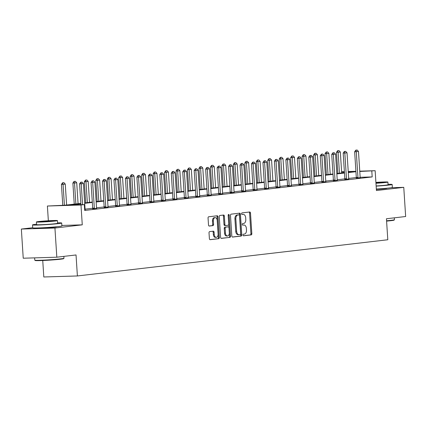 <?xml version="1.0" encoding="UTF-8"?>
<svg xmlns="http://www.w3.org/2000/svg" width="427" height="427" viewBox="0 0 427 427"><rect width="100%" height="100%" fill="white"/><g stroke="black" fill="none" stroke-linecap="round" stroke-linejoin="round"><path stroke-width="0.64" d="M242.963 235.053A0.806 0.507 88.3 0 0 243.491 235.795A0.806 0.507 88.3 0 0 243.518 235.795L251.183 234.898A1.148 0.726 88.3 0 0 251.829 233.67L250.494 213.057A1.148 0.726 88.3 0 0 249.742 211.995A1.148 0.726 88.3 0 0 249.699 211.995L242.04 212.892A0.806 0.507 88.3 0 0 241.586 213.751A0.806 0.507 88.3 0 0 242.114 214.493A0.806 0.507 88.3 0 0 242.141 214.493L243.134 214.375A3.678 2.316 88.3 0 1 243.257 214.37A3.678 2.316 88.3 0 1 245.68 217.77L245.787 219.489A3.678 2.316 88.3 0 1 243.721 223.422L242.728 223.54A0.806 0.507 88.3 0 0 242.274 224.399A0.806 0.507 88.3 0 0 242.803 225.146A0.806 0.507 88.3 0 0 242.83 225.141L243.822 225.029A3.678 2.316 88.3 0 1 243.945 225.018A3.678 2.316 88.3 0 1 246.368 228.424L246.48 230.142A3.678 2.316 88.3 0 1 244.409 234.076L243.417 234.188A0.806 0.507 88.3 0 0 242.963 235.053M56.14 226.801A9.127 0.384 176.3 0 1 56.433 226.876A9.127 0.384 176.3 0 1 54.405 227.249A9.127 0.384 176.3 0 1 44.301 228.023A9.127 0.384 176.3 0 1 38.216 228.055A9.127 0.384 176.3 0 1 38.499 227.943M386.6 188.264A9.127 0.384 176.3 0 1 386.894 188.339A9.127 0.384 176.3 0 1 384.866 188.713A9.127 0.384 176.3 0 1 376.358 189.401M32.687 227.73L21.35 229.048L23.234 258.218L56.823 257.198L76.033 254.956L77.394 275.959L387.796 239.755L386.44 218.757L405.65 216.516L403.766 187.346L391.1 187.731M21.35 229.048L54.934 228.029L82.267 224.842L80.986 205.003L47.397 206.027L65.128 205.2L80.842 203.369M56.823 257.198L54.934 228.029M209.662 231.61A1.148 0.726 88.3 0 0 209.016 232.838L209.39 238.618A1.148 0.726 88.3 0 0 210.148 239.686A1.148 0.726 88.3 0 0 210.185 239.68L218.693 238.688A1.148 0.726 88.3 0 0 219.339 237.46L218.01 216.847A1.148 0.726 88.3 0 0 217.252 215.779A1.148 0.726 88.3 0 0 217.215 215.784L208.702 216.777A1.148 0.726 88.3 0 0 208.056 218.005L208.509 224.992A1.148 0.726 88.3 0 0 209.262 226.054A1.148 0.726 88.3 0 0 209.305 226.054L212.945 225.627A1.148 0.726 88.3 0 0 213.591 224.399L213.367 220.935A3.074 1.938 88.3 0 1 215.203 217.637A3.074 1.938 88.3 0 1 217.226 220.487L218.106 234.055A3.074 1.938 88.3 0 1 216.27 237.353A3.074 1.938 88.3 0 1 214.247 234.508L214.098 232.245A1.148 0.726 88.3 0 0 213.345 231.178A1.148 0.726 88.3 0 0 213.303 231.183L209.662 231.61M359.758 171.168L375.152 170.699L376.433 190.533L403.766 187.346M375.152 170.699L359.774 171.457M80.868 203.78L69.937 205.051L84.327 204.613L84.706 210.447L372.184 176.922L371.81 171.088M84.327 204.613L80.986 205.003M231.818 236.003A1.148 0.726 88.3 0 0 232.571 237.07A1.148 0.726 88.3 0 0 232.614 237.065L241.122 236.072A1.148 0.726 88.3 0 0 241.767 234.845L240.433 214.231A1.148 0.726 88.3 0 0 239.68 213.164A1.148 0.726 88.3 0 0 239.638 213.169L231.13 214.162A1.148 0.726 88.3 0 0 230.484 215.389L231.818 236.003M229.907 237.38L221.399 238.373A1.148 0.726 88.3 0 1 221.357 238.378A1.148 0.726 88.3 0 1 220.604 237.311L219.27 216.697A1.148 0.726 88.3 0 1 219.916 215.47L223.561 215.043A1.148 0.726 88.3 0 1 223.599 215.043A1.148 0.726 88.3 0 1 224.356 216.105L224.896 224.463A1.148 0.726 88.3 0 0 225.648 225.531A1.148 0.726 88.3 0 0 225.691 225.525L228.103 225.242A1.148 0.726 88.3 0 0 228.755 224.015L228.189 215.309A0.806 0.507 88.3 0 1 228.669 214.45A0.806 0.507 88.3 0 1 229.198 215.192L230.553 236.152A1.148 0.726 88.3 0 1 229.907 237.38L221.133 238.325M42.743 260.513L43.805 276.979L77.394 275.959M48.352 220.754L47.397 206.027M341.6 171.718L344.381 171.638M348.229 171.521L355.904 171.286M348.272 172.177L352.611 171.675L348.251 171.803M344.402 171.921L341.621 172.006M84.669 202.921L92.301 202.03M96.128 201.581L103.761 200.695M107.593 200.247L115.226 199.356M119.053 198.913L126.686 198.021M130.513 197.573L138.145 196.682M141.977 196.239L149.605 195.347M153.437 194.899L161.07 194.013M164.897 193.564L172.529 192.673M176.356 192.23L183.989 191.339M187.821 190.89L195.454 189.999M199.281 189.556L206.914 188.665M210.741 188.216L218.373 187.33M222.2 186.882L229.833 185.991M233.665 185.542L241.298 184.656M245.125 184.208L252.757 183.316M256.584 182.873L264.217 181.982M268.049 181.534L275.677 180.642M279.509 180.199L287.141 179.308M290.968 178.86L298.601 177.974M302.428 177.525L310.061 176.634M313.893 176.191L321.526 175.3M325.353 174.851L332.985 173.96M336.812 173.517L344.445 172.625M355.931 171.702L348.299 172.588M344.472 173.036L336.839 173.928M333.012 174.371L325.379 175.262M321.552 175.71L313.92 176.602M310.087 177.045L302.455 177.936M298.628 178.385L290.995 179.271M287.168 179.719L279.536 180.61M275.703 181.059L268.076 181.945M264.244 182.393L256.611 183.284M252.784 183.727L245.151 184.619M241.324 185.067L233.692 185.958M229.859 186.402L222.227 187.293M218.4 187.741L210.767 188.627M206.94 189.076L199.308 189.967M195.481 190.41L187.848 191.301M184.016 191.75L176.383 192.641M172.556 193.084L164.923 193.975M161.096 194.424L153.464 195.31M149.631 195.758L142.004 196.65M138.172 197.098L130.539 197.984M126.712 198.432L119.08 199.324M115.253 199.767L107.62 200.658M103.788 201.106L96.155 201.998M92.328 202.441L84.695 203.332M356.305 177.536L348.678 178.422M344.845 178.87L337.218 179.762M333.386 180.205L325.758 181.096M321.926 181.544L314.293 182.436M310.461 182.879L302.834 183.77M299.001 184.218L291.374 185.105M287.542 185.553L279.909 186.444M276.082 186.893L268.45 187.779M264.617 188.227L256.99 189.118M253.158 189.561L245.53 190.453M241.698 190.901L234.065 191.792M230.233 192.235L222.606 193.127M218.773 193.575L211.146 194.461M207.314 194.909L199.687 195.801M195.854 196.249L188.222 197.135M184.389 197.584L176.762 198.475M172.93 198.918L165.302 199.809M161.47 200.258L153.837 201.144M150.01 201.592L142.378 202.483M138.545 202.932L130.918 203.818M127.086 204.266L119.459 205.157M115.626 205.6L107.994 206.492M104.161 206.94L96.534 207.832M92.702 208.275L85.074 209.166M372.184 176.922L360.158 177.29M85.186 209.742L84.669 209.887M96.646 208.403L92.659 208.76M108.106 207.068L104.119 207.421M119.571 205.729L115.578 206.086M131.03 204.394L127.038 204.746M142.49 203.06L138.503 203.412M153.95 201.72L149.962 202.078M165.414 200.386L161.422 200.738M176.874 199.046L172.882 199.404M188.334 197.712L184.347 198.064M199.793 196.377L195.806 196.73M211.258 195.038L207.266 195.395M222.718 193.703L218.731 194.055M234.177 192.363L230.19 192.721M245.642 191.029L241.65 191.381M257.102 189.689L253.11 190.047M268.562 188.355L264.575 188.707M280.021 187.021L276.034 187.373M291.486 185.681L287.494 186.039M302.946 184.347L298.953 184.699M314.405 183.007L310.418 183.364M325.865 181.672L321.878 182.025M337.33 180.338L333.338 180.69M348.79 178.998L344.802 179.351M360.249 177.664L356.262 178.016M243.166 225.045A3.678 2.316 88.3 0 0 243.038 225.045A3.678 2.316 88.3 0 0 242.915 225.056L243.822 225.029M242.611 225.093L242.915 225.056M242.477 214.397A3.678 2.316 88.3 0 0 242.349 214.397A3.678 2.316 88.3 0 0 242.226 214.402L243.134 214.375M241.922 214.439L242.226 214.402M243.299 235.741L250.275 234.93A1.148 0.726 88.3 0 0 250.921 233.697L249.587 213.084A1.148 0.726 88.3 0 0 249.058 212.07M232.347 237.017L240.214 236.099A1.148 0.726 88.3 0 0 240.86 234.871L239.526 214.258A1.148 0.726 88.3 0 0 238.997 213.244M240.225 234.562A0.806 0.507 88.3 0 0 240.679 233.702L239.51 215.608A0.806 0.507 88.3 0 0 238.976 214.861A0.806 0.507 88.3 0 0 238.949 214.866L237.903 214.989A3.678 2.316 88.3 0 0 235.832 218.923L236.633 231.29A3.678 2.316 88.3 0 0 239.056 234.695A3.678 2.316 88.3 0 0 239.179 234.685L240.225 234.562M238.095 214.893A0.806 0.507 88.3 0 0 238.069 214.888A0.806 0.507 88.3 0 0 238.042 214.893L238.949 214.866M238.271 234.711A3.678 2.316 88.3 0 1 238.149 234.722A3.678 2.316 88.3 0 1 235.725 231.317L234.925 218.95A3.678 2.316 88.3 0 1 236.996 215.016L238.042 214.893M225.611 225.531L224.783 225.552A1.148 0.726 88.3 0 1 224.741 225.557A1.148 0.726 88.3 0 1 223.988 224.495L223.444 216.131A1.148 0.726 88.3 0 0 222.915 215.117M229 237.407A1.148 0.726 88.3 0 0 229.646 236.179L228.29 215.224A0.806 0.507 88.3 0 0 228.231 214.909M225.456 233.142A3.074 1.938 88.3 0 0 227.479 235.987A3.074 1.938 88.3 0 0 229.315 232.688L229.005 227.911A1.148 0.726 88.3 0 0 228.248 226.844A1.148 0.726 88.3 0 0 228.21 226.849L225.792 227.132A1.148 0.726 88.3 0 0 225.146 228.36L225.456 233.142L224.549 233.169A3.074 1.938 88.3 0 0 226.572 236.014L227.479 235.987M227.377 226.876A1.148 0.726 88.3 0 0 227.34 226.876A1.148 0.726 88.3 0 0 227.303 226.876L228.21 226.849M224.549 233.169L224.239 228.386A1.148 0.726 88.3 0 1 224.885 227.159L227.303 226.876M216.27 237.353L215.363 237.38A3.074 1.938 88.3 0 1 213.34 234.535L213.19 232.272A1.148 0.726 88.3 0 0 212.662 231.258M215.203 217.637L214.295 217.669A3.074 1.938 88.3 0 0 212.459 220.962L213.367 220.935M209.038 226.006L212.038 225.653A1.148 0.726 88.3 0 0 212.683 224.426L212.459 220.962M209.919 239.632L217.786 238.714A1.148 0.726 88.3 0 0 218.432 237.487L217.103 216.873A1.148 0.726 88.3 0 0 216.569 215.859M82.267 224.842L61.856 225.461M341.68 172.946L340.324 152.007L338.125 152.263L339.476 173.202M337.896 150.704L338.995 150.571L337.624 150.71L338.125 152.263L336.487 152.311L337.853 173.394M340.324 152.007L338.995 150.571M337.624 150.71L336.487 152.311M357.153 150.021L355.776 150.16L357.153 150.021L358.483 151.452L360.142 177.12A1.169 0.737 88.3 0 0 360.201 177.472L360.271 177.744M357.89 178.022L357.927 177.733A1.169 0.737 88.3 0 0 357.938 177.376L356.278 151.708L354.645 151.761L355.776 150.16M356.251 178.102L356.294 177.787A1.169 0.737 88.3 0 0 356.305 177.429L354.645 151.761M358.483 151.452L356.278 151.708L356.049 150.149M386.568 220.775A14.63 0.614 -3.7 0 0 391.185 220.316A14.63 0.614 -3.7 0 0 394.425 219.745L394.1 220.118A14.278 0.598 176.3 0 1 390.935 220.679A14.278 0.598 176.3 0 1 386.59 221.111M394.425 219.745A14.63 0.614 -3.7 0 0 394.436 219.718L394.313 217.839M376.15 186.129A14.63 0.614 -3.7 0 0 388.906 185.083A14.63 0.614 -3.7 0 0 392.157 184.485A14.63 0.614 -3.7 0 0 388.042 184.325M376.336 189.049A14.63 0.614 -3.7 0 0 389.098 187.997A14.63 0.614 -3.7 0 0 392.349 187.4L392.157 184.485M375.963 183.274A10.531 0.443 -3.7 0 0 385.554 182.494A10.531 0.443 -3.7 0 0 387.897 182.067L388.074 184.747A10.531 0.443 176.3 0 1 385.73 185.179A10.531 0.443 176.3 0 1 376.139 185.958M387.897 182.067A10.531 0.443 -3.7 0 0 375.909 182.404M375.952 183.114A6.789 0.283 -3.7 0 0 382.651 182.585A6.789 0.283 -3.7 0 0 384.161 182.308A6.789 0.283 -3.7 0 0 375.92 182.559M63.965 258.287L63.639 258.655A14.278 0.598 176.3 0 1 60.474 259.216A14.278 0.598 176.3 0 1 44.947 260.411A14.278 0.598 176.3 0 1 35.169 260.497L34.795 260.171A14.63 0.614 -3.7 0 0 44.819 260.08A14.63 0.614 -3.7 0 0 60.725 258.858A14.63 0.614 -3.7 0 0 63.965 258.287A14.63 0.614 -3.7 0 0 63.975 258.26L63.853 256.376M36.562 224.223A14.63 0.614 -3.7 0 0 35.756 224.314A14.63 0.614 -3.7 0 0 32.505 224.912A14.63 0.614 -3.7 0 0 42.246 224.858A14.63 0.614 -3.7 0 0 58.446 223.62A14.63 0.614 -3.7 0 0 61.696 223.022A14.63 0.614 -3.7 0 0 57.581 222.862M32.505 224.912L32.692 227.826A14.63 0.614 -3.7 0 0 42.438 227.778A14.63 0.614 -3.7 0 0 58.638 226.54A14.63 0.614 -3.7 0 0 61.888 225.942L61.696 223.022M57.437 220.604L57.608 223.289A10.531 0.443 176.3 0 1 55.27 223.716A10.531 0.443 176.3 0 1 43.607 224.613A10.531 0.443 176.3 0 1 36.589 224.645L36.418 221.965A10.531 0.443 -3.7 0 0 43.431 221.928A10.531 0.443 -3.7 0 0 55.094 221.037A10.531 0.443 -3.7 0 0 57.437 220.604A10.531 0.443 -3.7 0 0 50.418 220.642A10.531 0.443 -3.7 0 0 38.756 221.533A10.531 0.443 -3.7 0 0 36.418 221.965M41.659 221.442A6.789 0.283 -3.7 0 0 40.154 221.72A6.789 0.283 -3.7 0 0 44.675 221.698A6.789 0.283 -3.7 0 0 52.19 221.122A6.789 0.283 -3.7 0 0 53.701 220.844A6.789 0.283 -3.7 0 0 49.18 220.871A6.789 0.283 -3.7 0 0 41.659 221.442M34.635 257.871L34.779 260.144A14.63 0.614 -3.7 0 0 34.795 260.171M330.22 174.285L328.865 153.341L326.66 153.597L328.016 174.542M326.436 152.039L327.536 151.911L326.164 152.049L326.66 153.597L325.027 153.651L326.393 174.728M328.865 153.341L327.536 151.911M326.164 152.049L325.027 153.651M318.761 175.62L317.405 154.681L315.201 154.937L316.556 175.876M314.971 153.373L316.076 153.245L314.699 153.384L315.201 154.937L313.567 154.985L314.929 176.068M317.405 154.681L316.076 153.245M314.699 153.384L313.567 154.985M345.689 151.355L344.317 151.494L345.689 151.355L347.023 152.791L348.683 178.459A1.169 0.737 88.3 0 0 348.736 178.806L348.811 179.078M346.425 179.361L346.462 179.073A1.169 0.737 88.3 0 0 346.478 178.716L344.819 153.047L343.18 153.096L344.317 151.494M344.786 179.436L344.829 179.121A1.169 0.737 88.3 0 0 344.84 178.764L343.18 153.096M347.023 152.791L344.819 153.047L344.589 151.484M334.229 152.695L332.857 152.829L334.229 152.695L335.558 154.126L337.218 179.794A1.169 0.737 88.3 0 0 337.277 180.146L337.351 180.418M334.965 180.696L335.003 180.407A1.169 0.737 88.3 0 0 335.014 180.05L333.354 154.382L331.72 154.43L332.857 152.829M333.327 180.776L333.37 180.461A1.169 0.737 88.3 0 0 333.38 180.103L331.72 154.43M335.558 154.126L333.354 154.382L333.129 152.823M307.296 176.959L305.945 156.015L303.741 156.271L305.091 177.216M303.512 154.713L304.611 154.585L303.239 154.718L303.741 156.271L302.108 156.319L303.469 177.402M305.945 156.015L304.611 154.585M303.239 154.718L302.108 156.319M322.769 154.03L321.392 154.168L322.769 154.03L324.098 155.46L325.758 181.133A1.169 0.737 88.3 0 0 325.817 181.48L325.892 181.753M323.506 182.03L323.543 181.747A1.169 0.737 88.3 0 0 323.554 181.39L321.894 155.722L320.261 155.77L321.392 154.168M321.867 182.11L321.91 181.795A1.169 0.737 88.3 0 0 321.921 181.438L320.261 155.77M324.098 155.46L321.894 155.722L321.664 154.158M295.836 178.294L294.481 157.349L292.276 157.611L293.632 178.55M292.052 156.047L293.152 155.919L291.78 156.058L292.276 157.611L290.643 157.659L292.009 178.742M294.481 157.349L293.152 155.919M291.78 156.058L290.643 157.659M311.31 155.369L309.933 155.503L311.31 155.369L312.639 156.8L314.299 182.468A1.169 0.737 88.3 0 0 314.352 182.815L314.427 183.092M312.041 183.37L312.084 183.082A1.169 0.737 88.3 0 0 312.094 182.724L310.434 157.056L308.801 157.104L309.933 155.503M310.408 183.445L310.445 183.13A1.169 0.737 88.3 0 0 310.461 182.772L308.801 157.104M312.639 156.8L310.434 157.056L310.205 155.497M284.377 179.628L283.021 158.689L280.817 158.945L282.172 179.89M280.587 157.387L281.692 157.259L280.315 157.392L280.817 158.945L279.183 158.993L280.544 180.077M283.021 158.689L281.692 157.259M280.315 157.392L279.183 158.993M299.845 156.704L298.473 156.842L299.845 156.704L301.174 158.134L302.834 183.802A1.169 0.737 88.3 0 0 302.892 184.154L302.967 184.427M300.581 184.704L300.619 184.421A1.169 0.737 88.3 0 0 300.629 184.064L298.969 158.39L297.336 158.444L298.473 156.842M298.943 184.784L298.985 184.469A1.169 0.737 88.3 0 0 298.996 184.112L297.336 158.444M301.174 158.134L298.969 158.39L298.745 156.832M272.917 180.968L271.561 160.024L269.357 160.28L270.713 181.224M269.127 158.721L270.232 158.593L268.855 158.732L269.357 160.28L267.724 160.333L269.085 181.411M271.561 160.024L270.232 158.593M268.855 158.732L267.724 160.333M288.385 158.038L287.013 158.177L288.385 158.038L289.714 159.474L291.374 185.142A1.169 0.737 88.3 0 0 291.433 185.489L291.508 185.766M289.122 186.044L289.159 185.756A1.169 0.737 88.3 0 0 289.17 185.398L287.51 159.73L285.876 159.778L287.013 158.177M287.483 186.119L287.526 185.804A1.169 0.737 88.3 0 0 287.536 185.446L285.876 159.778M289.714 159.474L287.51 159.73L287.286 158.166M261.452 182.302L260.102 161.363L257.897 161.619L259.248 182.559M257.668 160.056L258.767 159.928L257.396 160.066L257.897 161.619L256.264 161.668L257.625 182.751M260.102 161.363L258.767 159.928M257.396 160.066L256.264 161.668M276.926 159.378L275.548 159.511L276.926 159.378L278.255 160.808L279.915 186.476A1.169 0.737 88.3 0 0 279.973 186.829L280.048 187.101M277.662 187.378L277.699 187.09A1.169 0.737 88.3 0 0 277.71 186.732L276.05 161.064L274.417 161.118L275.548 159.511M276.023 187.458L276.066 187.143A1.169 0.737 88.3 0 0 276.077 186.786L274.417 161.118M278.255 160.808L276.05 161.064L275.821 159.506M249.992 183.642L248.637 162.698L246.432 162.954L247.788 183.898M246.208 161.395L247.308 161.267L245.936 161.401L246.432 162.954L244.799 163.007L246.165 184.085M248.637 162.698L247.308 161.267M245.936 161.401L244.799 163.007M265.461 160.712L264.089 160.851L265.461 160.712L266.795 162.148L268.455 187.816A1.169 0.737 88.3 0 0 268.508 188.163L268.583 188.435M266.197 188.718L266.234 188.43A1.169 0.737 88.3 0 0 266.251 188.072L264.591 162.404L262.957 162.452L264.089 160.851M264.564 188.793L264.601 188.478A1.169 0.737 88.3 0 0 264.617 188.12L262.957 162.452M266.795 162.148L264.591 162.404L264.361 160.84M238.533 184.976L237.177 164.032L234.973 164.294L236.328 185.233M234.743 162.73L235.848 162.602L234.471 162.74L234.973 164.294L233.339 164.342L234.701 185.425M237.177 164.032L235.848 162.602M234.471 162.74L233.339 164.342M254.001 162.052L252.629 162.185L254.001 162.052L255.33 163.482L256.99 189.15A1.169 0.737 88.3 0 0 257.049 189.503L257.123 189.775M254.738 190.052L254.775 189.764A1.169 0.737 88.3 0 0 254.786 189.407L253.126 163.738L251.492 163.787L252.629 162.185M253.099 190.132L253.142 189.818A1.169 0.737 88.3 0 0 253.152 189.46L251.492 163.787M255.33 163.482L253.126 163.738L252.901 162.18M227.068 186.316L225.718 165.372L223.513 165.628L224.869 186.572M223.284 164.069L224.388 163.941L223.011 164.075L223.513 165.628L221.88 165.676L223.241 186.759M225.718 165.372L224.388 163.941M223.011 164.075L221.88 165.676M242.541 163.386L241.164 163.525L242.541 163.386L243.87 164.817L245.53 190.485A1.169 0.737 88.3 0 0 245.589 190.837L245.664 191.109M243.278 191.387L243.315 191.104A1.169 0.737 88.3 0 0 243.326 190.746L241.666 165.078L240.033 165.126L241.164 163.525M241.639 191.467L241.682 191.152A1.169 0.737 88.3 0 0 241.693 190.794L240.033 165.126M243.87 164.817L241.666 165.078L241.436 163.514M215.608 187.65L214.253 166.706L212.054 166.962L213.404 187.907M211.824 165.404L212.924 165.276L211.552 165.414L212.054 166.962L210.415 167.016L211.781 188.099M214.253 166.706L212.924 165.276M211.552 165.414L210.415 167.016M231.082 164.726L229.705 164.859L231.082 164.726L232.411 166.156L234.071 191.824A1.169 0.737 88.3 0 0 234.129 192.171L234.199 192.449M231.818 192.726L231.856 192.438A1.169 0.737 88.3 0 0 231.866 192.081L230.206 166.413L228.573 166.461L229.705 164.859M230.18 192.801L230.222 192.486A1.169 0.737 88.3 0 0 230.233 192.129L228.573 166.461M232.411 166.156L230.206 166.413L229.977 164.854M204.149 188.985L202.793 168.046L200.589 168.302L201.944 189.246M200.364 166.743L201.464 166.61L200.092 166.749L200.589 168.302L198.955 168.35L200.322 189.433M202.793 168.046L201.464 166.61M200.092 166.749L198.955 168.35M219.617 166.06L218.245 166.199L219.617 166.06L220.951 167.491L222.611 193.159A1.169 0.737 88.3 0 0 222.664 193.511L222.739 193.783M220.353 194.061L220.391 193.773A1.169 0.737 88.3 0 0 220.407 193.415L218.747 167.747L217.108 167.8L218.245 166.199M218.715 194.141L218.757 193.826A1.169 0.737 88.3 0 0 218.768 193.468L217.108 167.8M220.951 167.491L218.747 167.747L218.517 166.188M192.689 190.325L191.333 169.38L189.129 169.636L190.485 190.581M188.899 168.078L190.004 167.95L188.627 168.089L189.129 169.636L187.496 169.69L188.857 190.768M191.333 169.38L190.004 167.95M188.627 168.089L187.496 169.69M208.157 167.395L206.785 167.533L208.157 167.395L209.486 168.83L211.146 194.498A1.169 0.737 88.3 0 0 211.205 194.845L211.28 195.118M208.894 195.401L208.931 195.112A1.169 0.737 88.3 0 0 208.942 194.755L207.282 169.087L205.649 169.135L206.785 167.533M207.255 195.475L207.298 195.16A1.169 0.737 88.3 0 0 207.308 194.803L205.649 169.135M209.486 168.83L207.282 169.087L207.058 167.523M181.224 191.659L179.874 170.72L177.669 170.976L179.02 191.915M177.44 169.412L178.539 169.284L177.168 169.423L177.669 170.976L176.036 171.024L177.397 192.107M179.874 170.72L178.539 169.284M177.168 169.423L176.036 171.024M196.698 168.734L195.32 168.868L196.698 168.734L198.027 170.165L199.687 195.833A1.169 0.737 88.3 0 0 199.745 196.185L199.82 196.457M197.434 196.735L197.471 196.447A1.169 0.737 88.3 0 0 197.482 196.089L195.822 170.421L194.189 170.469L195.32 168.868M195.796 196.815L195.838 196.5A1.169 0.737 88.3 0 0 195.849 196.142L194.189 170.469M198.027 170.165L195.822 170.421L195.593 168.862M169.765 192.999L168.409 172.054L166.204 172.311L167.56 193.255M165.98 170.752L167.08 170.624L165.708 170.757L166.204 172.311L164.571 172.359L165.938 193.442M168.409 172.054L167.08 170.624M165.708 170.757L164.571 172.359M185.238 170.069L183.861 170.208L185.238 170.069L186.567 171.499L188.227 197.173A1.169 0.737 88.3 0 0 188.28 197.52L188.355 197.792M185.969 198.069L186.012 197.786A1.169 0.737 88.3 0 0 186.023 197.429L184.363 171.761L182.729 171.809L183.861 170.208M184.336 198.149L184.373 197.834A1.169 0.737 88.3 0 0 184.389 197.477L182.729 171.809M186.567 171.499L184.363 171.761L184.133 170.197M158.305 194.333L156.949 173.389L154.745 173.65L156.101 194.589M154.515 172.086L155.62 171.958L154.243 172.097L154.745 173.65L153.112 173.698L154.473 194.781M156.949 173.389L155.62 171.958M154.243 172.097L153.112 173.698M173.773 171.408L172.401 171.542L173.773 171.408L175.102 172.839L176.762 198.507A1.169 0.737 88.3 0 0 176.821 198.854L176.895 199.131M174.51 199.409L174.547 199.121A1.169 0.737 88.3 0 0 174.558 198.763L172.898 173.095L171.264 173.143L172.401 171.542M172.871 199.484L172.914 199.169A1.169 0.737 88.3 0 0 172.924 198.811L171.264 173.143M175.102 172.839L172.898 173.095L172.673 171.537M146.845 195.667L145.49 174.728L143.285 174.985L144.641 195.929M143.056 173.426L144.161 173.298L142.783 173.431L143.285 174.985L141.652 175.033L143.013 196.116M145.49 174.728L144.161 173.298M142.783 173.431L141.652 175.033M162.313 172.743L160.942 172.882L162.313 172.743L163.642 174.173L165.302 199.841A1.169 0.737 88.3 0 0 165.361 200.194L165.436 200.466M163.05 200.743L163.087 200.46A1.169 0.737 88.3 0 0 163.098 200.103L161.438 174.429L159.805 174.483L160.942 172.882M161.411 200.823L161.454 200.509A1.169 0.737 88.3 0 0 161.465 200.151L159.805 174.483M163.642 174.173L161.438 174.429L161.214 172.871M135.38 197.007L134.03 176.063L131.826 176.319L133.176 197.263M131.596 174.76L132.696 174.632L131.324 174.771L131.826 176.319L130.192 176.372L131.553 197.455M134.03 176.063L132.696 174.632M131.324 174.771L130.192 176.372M150.854 174.077L149.477 174.216L150.854 174.077L152.183 175.513L153.843 201.181A1.169 0.737 88.3 0 0 153.901 201.528L153.976 201.806M151.59 202.083L151.628 201.795A1.169 0.737 88.3 0 0 151.638 201.437L149.978 175.769L148.345 175.817L149.477 174.216M149.952 202.158L149.994 201.843A1.169 0.737 88.3 0 0 150.005 201.485L148.345 175.817M152.183 175.513L149.978 175.769L149.749 174.211M123.921 198.341L122.565 177.402L120.361 177.659L121.716 198.598M120.136 176.095L121.236 175.967L119.864 176.105L120.361 177.659L118.727 177.707L120.094 198.79M122.565 177.402L121.236 175.967M119.864 176.105L118.727 177.707M139.389 175.417L138.017 175.55L139.389 175.417L140.723 176.847L142.383 202.515A1.169 0.737 88.3 0 0 142.437 202.868L142.511 203.14M140.125 203.417L140.163 203.129A1.169 0.737 88.3 0 0 140.179 202.772L138.519 177.104L136.886 177.157L138.017 175.55M138.492 203.498L138.529 203.183A1.169 0.737 88.3 0 0 138.545 202.825L136.886 177.157M140.723 176.847L138.519 177.104L138.289 175.545M112.461 199.681L111.105 178.737L108.901 178.993L110.257 199.937M108.671 177.435L109.776 177.306L108.399 177.44L108.901 178.993L107.268 179.046L108.629 200.124M111.105 178.737L109.776 177.306M108.399 177.44L107.268 179.046M127.929 176.751L126.557 176.89L127.929 176.751L129.258 178.187L130.918 203.855A1.169 0.737 88.3 0 0 130.977 204.202L131.052 204.474M128.666 204.757L128.703 204.469A1.169 0.737 88.3 0 0 128.714 204.111L127.054 178.443L125.421 178.491L126.557 176.89M127.027 204.832L127.07 204.517A1.169 0.737 88.3 0 0 127.081 204.159L125.421 178.491M129.258 178.187L127.054 178.443L126.83 176.879M100.996 201.016L99.646 180.071L97.441 180.333L98.797 201.272M97.212 178.769L98.317 178.641L96.94 178.78L97.441 180.333L95.808 180.381L97.169 201.464M99.646 180.071L98.317 178.641M96.94 178.78L95.808 180.381M116.47 178.091L115.093 178.224L116.47 178.091L117.799 179.521L119.459 205.19A1.169 0.737 88.3 0 0 119.517 205.542L119.592 205.814M117.206 206.092L117.244 205.803A1.169 0.737 88.3 0 0 117.254 205.446L115.594 179.778L113.961 179.826L115.093 178.224M115.568 206.172L115.61 205.857A1.169 0.737 88.3 0 0 115.621 205.499L113.961 179.826M117.799 179.521L115.594 179.778L115.365 178.219M89.537 202.355L88.181 181.411L85.982 181.667L87.332 202.611M85.752 180.109L86.852 179.98L85.48 180.114L85.982 181.667L84.343 181.715L85.71 202.798M88.181 181.411L86.852 179.98M85.48 180.114L84.343 181.715M105.01 179.425L103.633 179.564L105.01 179.425L106.339 180.856L107.999 206.524A1.169 0.737 88.3 0 0 108.058 206.876L108.127 207.148M105.747 207.426L105.784 207.143A1.169 0.737 88.3 0 0 105.795 206.785L104.135 181.117L102.501 181.165L103.633 179.564M104.108 207.506L104.151 207.191A1.169 0.737 88.3 0 0 104.161 206.833L102.501 181.165M106.339 180.856L104.135 181.117L103.905 179.553M78.077 203.69L76.721 182.745L74.517 183.002L75.873 203.946M74.293 181.443L75.392 181.315L74.02 181.454L74.517 183.002L72.884 183.055L74.25 204.138M76.721 182.745L75.392 181.315M74.02 181.454L72.884 183.055M93.545 180.765L92.173 180.899L93.545 180.765L94.879 182.196L96.539 207.864A1.169 0.737 88.3 0 0 96.593 208.211L96.667 208.488M94.282 208.766L94.319 208.477A1.169 0.737 88.3 0 0 94.335 208.12L92.675 182.452L91.036 182.5L92.173 180.899M92.643 208.84L92.686 208.525A1.169 0.737 88.3 0 0 92.696 208.168L91.036 182.5M94.879 182.196L92.675 182.452L92.445 180.893M66.617 205.024L65.262 184.085L63.057 184.341L64.408 205.222M62.828 182.783L63.933 182.649L62.555 182.788L63.057 184.341L61.424 184.389L62.774 205.27M65.262 184.085L63.933 182.649M62.555 182.788L61.424 184.389M82.085 182.099L80.714 182.238L82.085 182.099L83.414 183.53L85.074 209.198A1.169 0.737 88.3 0 0 85.133 209.55L85.208 209.822M82.56 204.666L81.21 183.786L79.577 183.84L80.714 182.238M80.927 204.72L79.577 183.84M83.414 183.53L81.21 183.786L80.986 182.228M249.587 213.084L250.494 213.057M250.921 233.697L251.829 233.67M250.275 234.93L251.183 234.898M239.526 214.258L240.433 214.231M240.86 234.871L241.767 234.845M240.214 236.099L241.122 236.072M236.996 215.016L237.903 214.989M234.925 218.95L235.832 218.923M235.725 231.317L236.633 231.29M223.444 216.131L224.356 216.105M223.988 224.495L224.896 224.463M228.29 215.224L229.198 215.192M229.646 236.179L230.553 236.152M224.885 227.159L225.792 227.132M224.239 228.386L225.146 228.36M213.19 232.272L214.098 232.245M213.34 234.535L214.247 234.508M212.683 224.426L213.591 224.399M212.038 225.653L212.945 225.627M217.103 216.873L218.01 216.847M218.432 237.487L219.339 237.46M217.786 238.714L218.693 238.688M357.938 177.376L356.305 177.429M357.927 177.733L356.294 177.787M346.478 178.716L344.84 178.764M346.462 179.073L344.829 179.121M335.014 180.05L333.38 180.103M335.003 180.407L333.37 180.461M323.554 181.39L321.921 181.438M323.543 181.747L321.91 181.795M312.094 182.724L310.461 182.772M312.084 183.082L310.445 183.13M300.629 184.064L298.996 184.112M300.619 184.421L298.985 184.469M289.17 185.398L287.536 185.446M289.159 185.756L287.526 185.804M277.71 186.732L276.077 186.786M277.699 187.09L276.066 187.143M266.251 188.072L264.617 188.12M266.234 188.43L264.601 188.478M254.786 189.407L253.152 189.46M254.775 189.764L253.142 189.818M243.326 190.746L241.693 190.794M243.315 191.104L241.682 191.152M231.866 192.081L230.233 192.129M231.856 192.438L230.222 192.486M220.407 193.415L218.768 193.468M220.391 193.773L218.757 193.826M208.942 194.755L207.308 194.803M208.931 195.112L207.298 195.16M197.482 196.089L195.849 196.142M197.471 196.447L195.838 196.5M186.023 197.429L184.389 197.477M186.012 197.786L184.373 197.834M174.558 198.763L172.924 198.811M174.547 199.121L172.914 199.169M163.098 200.103L161.465 200.151M163.087 200.46L161.454 200.509M151.638 201.437L150.005 201.485M151.628 201.795L149.994 201.843M140.179 202.772L138.545 202.825M140.163 203.129L138.529 203.183M128.714 204.111L127.081 204.159M128.703 204.469L127.07 204.517M117.254 205.446L115.621 205.499M117.244 205.803L115.61 205.857M105.795 206.785L104.161 206.833M105.784 207.143L104.151 207.191M94.335 208.12L92.696 208.168M94.319 208.477L92.686 208.525M243.038 225.045L243.945 225.018M242.349 214.397L243.257 214.37M238.069 214.888L238.976 214.861M238.149 234.722L239.056 234.695M224.741 225.557L225.648 225.531M227.34 226.876L228.248 226.844"/></g></svg>
